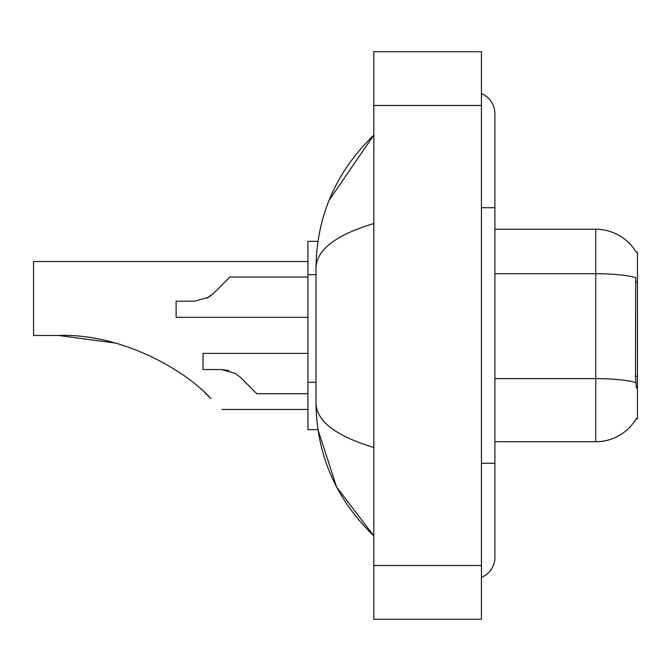 <?xml version="1.0" encoding="UTF-8"?>
<svg xmlns="http://www.w3.org/2000/svg" width="671" height="671" viewBox="0 0 671 671"><rect width="100%" height="100%" fill="white"/><g stroke="black" fill="none" stroke-linecap="round" stroke-linejoin="round"><path stroke-width="1.01" d="M494.879 441.753L595.756 441.753A47.071 47.071 0 0 0 636.368 418.486L636.125 418.889L637.45 418.889L637.45 252.111L636.225 252.279A47.071 47.071 0 0 0 595.756 229.247A47.071 47.071 0 0 1 636.125 252.111A47.071 47.071 0 0 0 595.756 229.247L494.879 229.247M317.962 241.35L307.93 241.35L307.93 429.65L317.962 429.65L336.565 486.961L373.831 535.903C335.852 499.031 316.569 454.737 315.999 403.019C316.427 421.128 335.71 435.94 373.831 447.473M481.434 463.275L494.879 463.275L494.879 113.575A21.522 21.522 0 0 0 481.434 93.63A21.522 21.522 0 0 1 494.879 113.575A21.522 21.522 0 0 0 481.434 93.63M481.434 577.37A21.522 21.522 0 0 0 494.879 557.425A21.522 21.522 0 0 1 481.434 577.37A21.522 21.522 0 0 0 494.879 557.425A21.522 21.522 0 0 1 481.434 577.37M373.831 223.527C335.794 234.993 316.511 249.813 315.999 267.981L315.999 403.019M373.831 619.291L481.434 619.291L481.434 51.709L373.831 51.709L373.831 619.291M315.999 267.981C316.569 216.255 335.852 171.961 373.831 135.097L329.092 200.268M636.368 387.955L635.504 376.272L635.689 277.551A47.071 8.178 180 0 0 595.756 273.701L595.756 229.247A47.071 47.071 0 0 1 636.225 252.279M240.486 377.404L256.817 393.734L240.486 377.404L256.817 393.734L240.486 377.404L256.817 393.734L240.486 377.404L256.817 393.734L240.486 377.404L256.817 393.734L240.486 377.404L235.638 373.562L240.486 377.404M307.93 353.391L203.019 353.391L203.019 369.528L221.464 369.528L228.819 370.551L221.464 369.528L203.019 369.528L221.464 369.528L228.819 370.551L221.464 369.528L203.019 369.528L221.464 369.528L235.638 373.562M307.93 393.734L256.817 393.734L250.09 387.016M228.819 370.551L221.464 369.528M207.012 298.15L213.588 293.328L229.918 276.989L213.588 293.328L229.918 276.989L213.588 293.328L229.918 276.989L213.588 293.328L229.918 276.989L213.588 293.328L229.918 276.989L213.588 293.328L208.74 297.169L213.588 293.328L208.74 297.169L194.565 301.204L176.121 301.204L176.121 317.341L307.93 317.341M208.74 297.169L194.565 301.204L208.74 297.169L213.588 293.328L208.74 297.169L194.565 301.204L208.74 297.169M223.191 283.716L229.918 276.989L307.93 276.989M115.076 343.007L58.738 335.5C116.2 333.143 180.7 365.812 210.904 398.532C225.33 412.959 225.33 412.959 210.904 398.532M307.93 261.522L33.55 261.522L33.55 335.5L58.738 335.5M204.907 392.753L209.738 397.366M637.45 282.122L635.504 282.122M637.45 376.272L635.504 376.272M315.999 274.691L307.93 274.691M315.999 382.294L307.93 382.294M481.434 207.725L494.879 207.725M373.831 565.494L481.434 565.494M373.831 105.506L481.434 105.506M595.756 441.753L595.756 273.701L494.879 273.701M635.84 382.504A47.071 8.178 180 0 0 595.756 378.612L494.879 378.612M494.879 463.275L494.879 557.425M373.831 135.097L369.151 139.618M373.831 535.903L369.151 531.382M221.849 409.478L307.93 409.478"/></g></svg>
